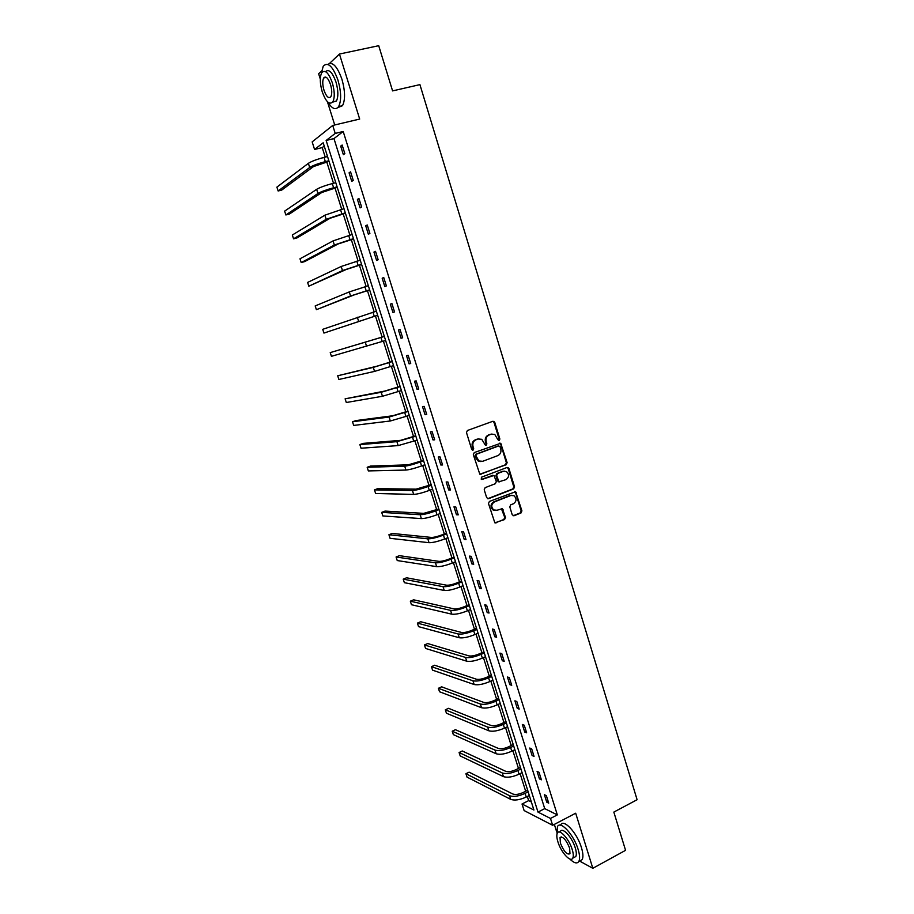 <?xml version="1.0" encoding="UTF-8"?>
<svg xmlns="http://www.w3.org/2000/svg" width="914" height="914" viewBox="0 0 914 914"><rect width="100%" height="100%" fill="white"/><g stroke="black" fill="none" stroke-linecap="round" stroke-linejoin="round"><path stroke-width="1.37" d="M499.238 440.479L499.878 439.017L494.76 422.348L492.886 421.274L467.42 430.483L466.483 432.585L471.704 449.425L473.041 450.156L473.692 448.683L473.018 446.512C472.344 443.347 473.338 441.096 476 439.783L478.125 439.006L481.758 439.303L485.403 445.232L486.202 445.301L486.854 443.827L486.179 441.668C485.517 438.514 486.499 436.275 489.139 434.973L491.241 434.207L494.782 434.47L497.924 439.737L499.238 440.479M498.598 440.479L499.124 439.074L494.017 422.417L492.829 421.297M472.389 450.168L472.961 448.728L472.287 446.558L473.018 446.512M485.563 445.301L486.111 443.873L485.437 441.713L486.179 441.668M579.567 861.045L592.82 868.3L625.564 850.328L613.831 812.089L637.104 799.727L419.926 84.625L392.586 90.897L378.716 45.7L339.448 54.04L329.577 63.386M321.602 70.926L318.632 73.737L320.3 79.05M512.206 514.742L514.068 515.747L521.014 512.96L521.917 510.869L515.622 491.721L489.413 501.432L488.487 503.534L494.851 522.819L504.585 519.54L505.488 517.427L502.403 508.698L496.976 510.263L493.731 509.955C490.921 506.996 491.138 504.311 494.394 501.923L510.892 495.457L513.999 495.719C516.867 498.644 516.673 501.329 513.439 503.751L510.709 504.825L509.806 506.927L512.206 514.742M324.219 146.069L322.219 147.611L314.565 149.473L312.165 141.887L332.719 125.447L359.682 119.06L339.448 54.04M332.719 125.447L335.221 133.41L326.138 140.47L537.992 812.1L550.491 818.453L552.639 825.285L524.11 810.558L522.031 804L533.913 810.033L323.179 142.778L314.565 149.473M343.196 131.49L333.964 138.585L544.721 808.627L557.323 814.888L343.196 131.49L335.221 133.41M557.323 814.888L550.491 818.453M592.82 868.3L575.683 813.209L552.639 825.285M506.219 464.735L507.133 462.655L500.712 443.267L474.263 452.567L473.326 454.681L479.816 474.206L506.219 464.735L505.453 464.758L506.367 462.678L500.723 444.273L499.604 443.176M508.915 468.494L514.548 486.831L513.634 488.91L488.556 498.69L486.671 497.673L484.214 489.767L485.14 487.653L495.388 483.7L496.313 481.609L493.983 475.44L482.112 479.427L481.278 479.347L481.427 477.222L507.053 467.465L508.915 468.494L508.161 468.516L513.771 486.819L514.548 486.831M322.219 147.611L325.235 157.117M326.755 161.938L333.496 183.268M334.981 187.964L341.71 209.272M343.161 213.842L349.891 235.127M351.296 239.582L358.014 260.844M359.385 265.186L366.103 286.425M367.439 290.641L374.146 311.857M375.437 315.958L382.132 337.117M383.412 341.196L390.05 362.184M391.363 366.331L397.933 387.113M399.258 391.329L405.77 411.917M407.118 416.19L413.562 436.584M414.945 440.925L421.32 461.113M422.714 465.523L429.032 485.517M430.448 489.984L436.709 509.784M438.137 514.319L444.33 533.925M445.792 538.529L451.927 557.94M453.401 562.601L459.479 581.83M460.964 586.548L466.985 605.582M468.494 610.369L474.457 629.22M475.988 634.065L481.884 652.733M483.437 657.634L489.276 676.12M490.852 681.079L496.633 699.381M498.221 704.408L503.945 722.528M505.556 727.613L511.223 745.55M512.857 750.691L518.466 768.446M520.112 773.644L525.664 791.238M527.332 796.494L528.635 800.63L531.377 801.989M327.418 101.705L334.718 124.967M554.341 824.394L556.752 832.048M528.635 800.63L522.031 804M544.721 808.627L537.992 812.1M333.964 138.585L326.138 140.47M546.743 802.172L544.401 794.734L546.378 795.671L548.72 803.132L546.743 802.172L548.183 801.429M539.443 778.922L537.089 771.439L539.043 772.307L541.396 779.813L539.443 778.922L540.894 778.191M532.097 755.547L529.732 748.029L531.674 748.829L534.039 756.369L532.097 755.547L533.559 754.827M524.716 732.045L522.34 724.482L524.259 725.213L526.635 732.799L524.716 732.045L526.178 731.337M517.29 708.419L514.902 700.821L516.81 701.484L519.198 709.104L517.29 708.419L518.764 707.722M509.829 684.666L507.43 677.023L509.315 677.617L511.726 685.283L509.829 684.666L511.314 683.98M502.334 660.776L499.924 653.099L501.786 653.624L504.208 661.325L502.334 660.776L503.82 660.102M494.794 636.772L492.36 629.049L494.211 629.495L496.645 637.241L494.794 636.772L496.291 636.11M487.208 612.631L484.774 604.862L486.602 605.239L489.047 613.031L487.208 612.631L488.716 611.98M479.587 588.365L477.131 580.55L478.947 580.858L481.404 588.685L479.587 588.365L481.107 587.725M471.921 563.961L469.453 556.112L471.247 556.34L473.726 564.212L471.921 563.961L473.452 563.332M464.221 539.42L461.741 531.537L463.512 531.685L466.003 539.603L464.221 539.42L465.752 538.814M456.463 514.753L453.972 506.824L455.732 506.893L458.234 514.856L456.463 514.753L458.005 514.148M448.683 489.95L446.169 481.975L447.906 481.975L450.419 489.973L448.683 489.95L450.225 489.367M440.845 465.009L438.32 456.989L440.045 456.909L442.57 464.963L440.845 465.009L442.399 464.438M432.973 439.931L430.437 431.865L432.128 431.716L434.676 439.805L432.973 439.931L434.538 439.371M425.044 414.716L422.497 406.604L424.176 406.376L426.735 414.51L425.044 414.716L426.621 414.168M417.081 389.364L414.522 381.207L416.178 380.898L418.749 389.078L417.081 389.364L418.669 388.827M409.084 363.875L406.502 355.672L408.135 355.272L410.717 363.498L409.084 363.875L410.672 363.349M401.029 338.237L398.435 329.988L400.046 329.508L402.651 337.78L401.029 338.237L402.628 337.723M392.929 312.451L390.324 304.156L391.923 303.597L394.528 311.914L392.929 312.451M384.783 286.528L382.166 278.187L383.743 277.536L386.371 285.911L384.783 286.528M376.602 260.456L373.963 252.07L375.517 251.339L378.156 259.747L376.602 260.456M368.365 234.235L365.714 225.804L367.245 224.981L369.896 233.447L368.365 234.235M360.082 207.878L357.42 199.389L358.928 198.487L361.601 206.998L360.082 207.878M351.753 181.36L349.079 172.826L350.565 171.832L353.25 180.389L351.753 181.36M343.378 154.695L340.682 146.114L342.144 145.029L344.852 153.643L343.378 154.695M340.682 146.114L342.362 145.703M349.079 172.826L350.736 172.403M357.42 199.389L359.076 198.955M365.714 225.804L367.359 225.347M373.963 252.07L375.597 251.601M382.166 278.187L383.789 277.707M390.324 304.156L391.935 303.665M492.006 434.001L491.241 434.207M485.437 441.713C484.774 438.56 485.757 436.332 488.384 435.03L490.498 434.264M478.936 438.8L478.125 439.006M472.287 446.558C471.613 443.393 472.607 441.154 475.269 439.84L477.394 439.063M480.17 474.355L505.453 464.758M500.049 446.672L498.736 445.941L476.514 454.201L475.863 455.675L478.913 460.987L482.661 461.307L497.822 455.618C500.438 454.304 501.409 452.076 500.746 448.945L500.049 446.672M480.913 461.581L478.182 461.01L475.84 457.994L475.131 455.709L475.783 454.235L497.993 445.986M487.665 498.724L512.868 488.91L513.771 486.819M492.897 475.314L481.404 479.416M505.945 479.644C509.235 477.188 509.395 474.492 506.436 471.555L503.386 471.304L497.57 473.521L496.656 475.623L498.975 481.781L505.945 479.644M504.208 471.098L503.386 471.304M499.284 481.907L497.513 480.855L495.902 475.634L496.816 473.532L502.631 471.316M508.161 468.516L507.121 467.442M511.874 495.228L510.892 495.457M495.114 510.469L492.989 509.921C490.178 506.962 490.395 504.288 493.651 501.9L510.126 495.445M495.114 522.957L503.82 519.495L504.734 517.393L501.363 508.538M513.12 515.759L520.249 512.925L521.14 510.835L515.553 492.623L514.582 491.583M329.051 161.355L313.559 166.542L281.752 190.066L278.142 190.98L309.697 167.502C312.828 165.525 318.038 163.572 325.338 161.618L328.857 160.75M278.142 190.98L276.896 187.13L308.372 163.332C311.491 161.321 316.701 159.356 324.013 157.425L327.532 156.545M327.92 102.185C332.159 108.926 335.724 110.4 338.626 106.584C341.482 100.757 341.276 91.948 337.986 80.181C332.799 66.139 327.875 61.489 323.213 66.242L321.271 73.623M337.86 107.578L342.51 105.693C345.401 99.855 345.206 91.057 341.939 79.301C337.277 66.379 332.605 61.409 327.898 64.403M325.076 76.982L325.11 77.644M325.544 71.635C328.914 68.767 332.388 72.217 335.964 81.986C338.329 90.452 338.477 96.793 336.421 101.008L332.616 102.151M332.33 82.797C328.594 72.686 325.064 69.338 321.728 72.743C319.683 77.05 319.843 83.414 322.242 91.846C325.932 101.888 329.463 105.213 332.833 101.831C334.878 97.615 334.707 91.274 332.33 82.797M324.002 90.269C326.378 96.747 328.663 98.895 330.834 96.713C332.148 93.982 332.033 89.892 330.502 84.431C328.103 77.93 325.83 75.771 323.67 77.964C322.356 80.729 322.459 84.831 324.002 90.269M569.822 859.011C574.095 863.182 577.1 863.993 578.836 861.434C580.059 859.034 579.819 855.024 578.128 849.392C573.821 834.711 560.328 820.121 557.449 826.656L557.014 834.014M579.396 861.137L582.138 859.651C583.361 857.241 583.132 853.23 581.441 847.598C577.145 832.94 563.63 818.396 560.728 824.931M559.345 832.048L560.385 831.5C562.476 826.804 572.175 837.338 575.26 847.872C576.483 851.928 576.654 854.819 575.786 856.544L573.821 857.606M572.21 849.506C569.114 838.972 559.437 828.404 557.357 833.1C556.489 834.848 556.672 837.761 557.906 841.828C560.933 852.145 570.564 862.896 572.747 858.189C573.615 856.464 573.432 853.562 572.21 849.506M560.408 843.165C563.881 851.54 567.068 855.058 569.97 853.722L569.628 848.112C566.109 839.703 562.921 836.173 560.053 837.555L560.408 843.165M337.266 187.37L321.797 192.488L289.464 214.013L285.865 214.961L317.958 193.482C321.122 191.654 326.344 189.746 333.61 187.758L337.095 186.856M285.865 214.961L284.631 211.134L316.644 189.324C319.797 187.473 325.007 185.553 332.285 183.577L335.781 182.674M345.435 213.236L330 218.286L297.13 237.857L293.554 238.828L326.184 219.314L345.298 212.813M293.554 238.828L292.331 235.012L324.87 215.19L343.984 208.666M353.558 238.954L338.146 243.947L304.762 261.564L301.209 262.569L334.353 245.009L353.455 238.634M301.209 262.569L299.986 258.776L333.039 240.908L352.153 234.498M361.636 264.534L346.257 269.47L308.818 286.185L342.476 270.567L361.556 264.306M308.818 286.185L307.607 282.415L341.185 266.477L360.265 260.204M369.667 289.978L354.312 294.856L316.393 309.686L350.565 295.976L369.622 289.841M316.393 309.686L315.181 305.927L349.274 291.92L368.331 285.751M377.653 315.273L323.933 333.073L377.642 315.239M323.933 333.073L322.722 329.326L376.362 311.171M384.337 336.421L330.228 352.61L384.348 336.455M330.228 352.61L331.428 356.334L385.617 340.488M392.243 361.464L376.979 366.183L337.689 375.78L373.278 367.394L392.289 361.59M337.689 375.78L338.888 379.481L374.557 371.392L393.557 365.611M400.115 386.382L384.874 391.043L345.115 398.824L381.195 392.289L400.183 386.599M345.115 398.824L346.303 402.514L382.463 396.265L401.44 390.586M407.941 411.163L392.723 415.767L355.934 420.577L352.507 421.765L389.067 417.035L408.032 411.471M352.507 421.765L353.684 425.421L390.324 420.988L409.289 415.436M415.721 435.807L400.538 440.365L363.281 443.37L359.865 444.581L396.904 441.656L415.847 436.207M359.865 444.581L361.041 448.226L398.15 445.598L417.092 440.148M423.468 460.325L408.307 464.826L370.57 466.06L367.177 467.283L404.696 466.151C408.227 465.82 413.436 464.438 420.337 462.004L423.616 460.805M367.177 467.283L368.353 470.916L405.942 470.059C409.472 469.75 414.682 468.379 421.583 465.946L424.861 464.735M431.168 484.706L416.03 489.15L377.836 488.624L374.454 489.881L412.443 490.51C415.996 490.304 421.217 488.967 428.083 486.499L431.351 485.277M374.454 489.881L375.62 493.491L413.676 494.394C417.241 494.223 422.462 492.897 429.317 490.418L432.585 489.184M438.834 508.961L423.719 513.36L385.068 511.086L381.709 512.366L420.143 514.731C423.742 514.662 428.952 513.371 435.784 510.869L439.04 509.612M381.709 512.366L382.863 515.953L421.377 518.604C424.976 518.558 430.186 517.267 437.018 514.765L440.262 513.497M446.443 533.091L441.77 534.941C437.258 536.632 433.784 537.455 431.362 537.432L392.255 533.433L388.918 534.736L427.809 538.837C431.431 538.894 436.652 537.649 443.45 535.101L446.683 533.822M388.918 534.736L390.061 538.312L429.032 542.688C432.665 542.756 437.875 541.522 444.672 538.974L447.906 537.683M454.029 557.083L449.38 558.98C444.878 560.693 441.416 561.482 438.971 561.367L399.418 555.666L396.082 556.992L435.441 562.807C439.086 562.99 444.307 561.79 451.07 559.208L454.281 557.894M396.082 556.992L397.236 560.556L436.652 566.634C440.32 566.84 445.529 565.64 452.293 563.058L455.503 561.744M461.57 580.95L456.943 582.881C452.464 584.617 449.003 585.383 446.535 585.189L406.536 577.797L403.223 579.145L443.027 586.651C446.706 586.959 451.916 585.805 458.657 583.189L461.844 581.852M403.223 579.145L404.365 582.686L444.238 590.455C447.917 590.787 453.127 589.633 459.868 587.016L463.055 585.68M469.065 604.702L464.461 606.656C460.005 608.416 456.543 609.158 454.064 608.884L413.619 599.812L410.329 601.184L450.568 610.369C454.281 610.792 459.491 609.684 466.197 607.033L469.373 605.674M410.329 601.184L411.46 604.714L451.767 614.162C455.492 614.608 460.702 613.5 467.397 610.849L470.573 609.478M476.525 628.318L471.944 630.317C467.511 632.1 464.049 632.808 461.547 632.454L420.68 621.726L417.401 623.12L458.074 633.962C461.81 634.51 467.02 633.448 473.692 630.751L476.857 629.38M417.401 623.12L418.521 626.627L459.274 637.732C463.021 638.303 468.231 637.241 474.892 634.544L478.056 633.162M483.94 651.808L479.393 653.841C474.983 655.646 471.51 656.332 468.996 655.898L427.695 643.536L424.427 644.953L465.534 657.429C469.305 658.103 474.515 657.075 481.152 654.355L484.306 652.95M424.427 644.953L425.558 648.437L466.734 661.188C470.504 661.873 475.714 660.856 482.352 658.126L485.494 656.72M491.321 675.183L486.796 677.251C482.409 679.079 478.947 679.73 476.4 679.216L434.676 665.232L431.431 666.672L472.961 680.781C476.765 681.57 481.975 680.587 488.579 677.834L491.709 676.406M431.431 666.672L432.551 670.145L474.149 684.506C477.953 685.317 483.163 684.346 489.767 681.581L492.897 680.142M498.667 698.433L494.166 700.535C489.79 702.386 486.328 703.015 483.769 702.409L441.622 686.825L438.4 688.288L480.353 704.009C484.18 704.911 489.378 703.974 495.971 701.175L499.078 699.724M438.4 688.288L439.508 691.749L481.529 707.722C485.368 708.647 490.567 707.71 497.147 704.911L500.255 703.46M505.968 721.557L501.489 723.694C497.147 725.567 493.674 726.173 491.104 725.499L448.546 708.316L445.324 709.801L487.699 727.11C491.561 728.138 496.759 727.236 503.306 724.414L506.402 722.928M445.324 709.801L446.432 713.24L488.876 730.8C492.737 731.84 497.936 730.949 504.482 728.115L507.578 726.641M513.245 744.567L508.778 746.738C504.448 748.635 500.986 749.206 498.393 748.452L455.423 729.703L452.224 731.211L495.011 750.097C498.895 751.239 504.094 750.371 510.618 747.515L513.702 746.018M452.224 731.211L453.333 734.628L496.176 753.764C500.072 754.93 505.271 754.073 511.783 751.205L514.868 749.709M520.466 767.463L516.033 769.657C511.726 771.576 508.264 772.124 505.659 771.29L462.278 750.988L459.091 752.519L502.289 772.958C506.196 774.215 511.394 773.393 517.884 770.502L520.946 768.982M459.091 752.519L460.188 755.924L503.443 776.614C507.361 777.883 512.56 777.071 519.049 774.181L522.111 772.65M527.664 790.233L523.254 792.461C518.958 794.403 515.496 794.917 512.868 794.015L469.088 772.17L465.923 773.724L509.521 795.706C513.462 797.077 518.661 796.3 525.116 793.375L528.166 791.832M465.923 773.724L467.02 777.106L510.675 799.339C514.616 800.733 519.815 799.956 526.27 797.019L529.32 795.477M499.124 439.074L499.878 439.017M472.961 448.728L473.692 448.683M486.111 443.873L486.854 443.827M488.384 435.03L489.139 434.973M475.269 439.84L476 439.783M494.017 422.417L494.76 422.348M480.261 474.32L481.004 474.309M500.723 444.273L501.478 444.227M506.367 462.678L507.133 462.655M475.783 454.235L476.514 454.201M475.131 455.709L475.863 455.675M475.84 457.994L476.571 457.96M512.868 488.91L513.634 488.91M487.813 498.667L488.556 498.69M492.063 475.349L492.806 475.337M481.438 479.427L482.112 479.427M496.816 473.532L497.57 473.521M495.902 475.634L496.656 475.623M497.513 480.855L498.267 480.855M493.651 501.9L494.394 501.923M502.312 509.555L503.077 509.589M504.734 517.393L505.488 517.427M503.82 519.495L504.585 519.54M495.331 522.888L496.074 522.934M515.553 492.623L516.33 492.635M521.14 510.835L521.917 510.869M520.249 512.925L521.014 512.96M513.302 515.702L514.068 515.747M324.013 157.425L325.338 161.618M308.372 163.332L309.697 167.502M332.285 183.577L333.61 187.758M316.644 189.324L317.958 193.482M340.511 209.592L341.825 213.75M324.87 215.19L326.184 219.314M348.691 235.458L349.993 239.594M333.039 240.908L334.353 245.009M356.826 261.187L358.128 265.3M341.185 266.477L342.476 270.567M364.914 286.768L366.206 290.858M349.274 291.92L350.565 295.976M372.969 312.222L374.249 316.278M357.317 317.215L358.608 321.248M380.967 337.529L382.246 341.562M365.326 342.373L366.594 346.395M388.93 362.687L390.198 366.708M373.278 367.394L374.557 371.392M396.847 387.719L398.104 391.718M381.195 392.289L382.463 396.265M404.719 412.614L405.976 416.601M389.067 417.035L390.324 420.988M412.545 437.383L413.791 441.336M396.904 441.656L398.15 445.598M420.337 462.004L421.583 465.946M404.696 466.151L405.942 470.059M428.083 486.499L429.317 490.418M412.443 490.51L413.676 494.394M435.784 510.869L437.018 514.765M420.143 514.731L421.377 518.604M443.45 535.101L444.672 538.974M427.809 538.837L429.032 542.688M451.07 559.208L452.293 563.058M435.441 562.807L436.652 566.634M458.657 583.189L459.868 587.016M443.027 586.651L444.238 590.455M466.197 607.033L467.397 610.849M450.568 610.369L451.767 614.162M473.692 630.751L474.892 634.544M458.074 633.962L459.274 637.732M481.152 654.355L482.352 658.126M465.534 657.429L466.734 661.188M488.579 677.834L489.767 681.581M472.961 680.781L474.149 684.506M495.971 701.175L497.147 704.911M480.353 704.009L481.529 707.722M503.306 724.414L504.482 728.115M487.699 727.11L488.876 730.8M510.618 747.515L511.783 751.205M495.011 750.097L496.176 753.764M517.884 770.502L519.049 774.181M502.289 772.958L503.443 776.614M525.116 793.375L526.27 797.019M509.521 795.706L510.675 799.339M493.217 421.434L493.971 421.354M499.958 443.313L500.712 443.267M478.182 461.01L478.913 460.987M498.221 481.781L498.975 481.781M507.43 467.58L508.184 467.557M492.989 509.921L493.731 509.955M501.637 508.664L502.403 508.698M514.856 491.709L515.622 491.721M326.344 77.382L323.67 77.964M336.421 101.008L332.833 101.831M338.626 106.584L342.51 105.693M561.333 836.87L560.053 837.555M575.786 856.544L572.747 858.189M578.836 861.434L582.138 859.651"/></g></svg>
